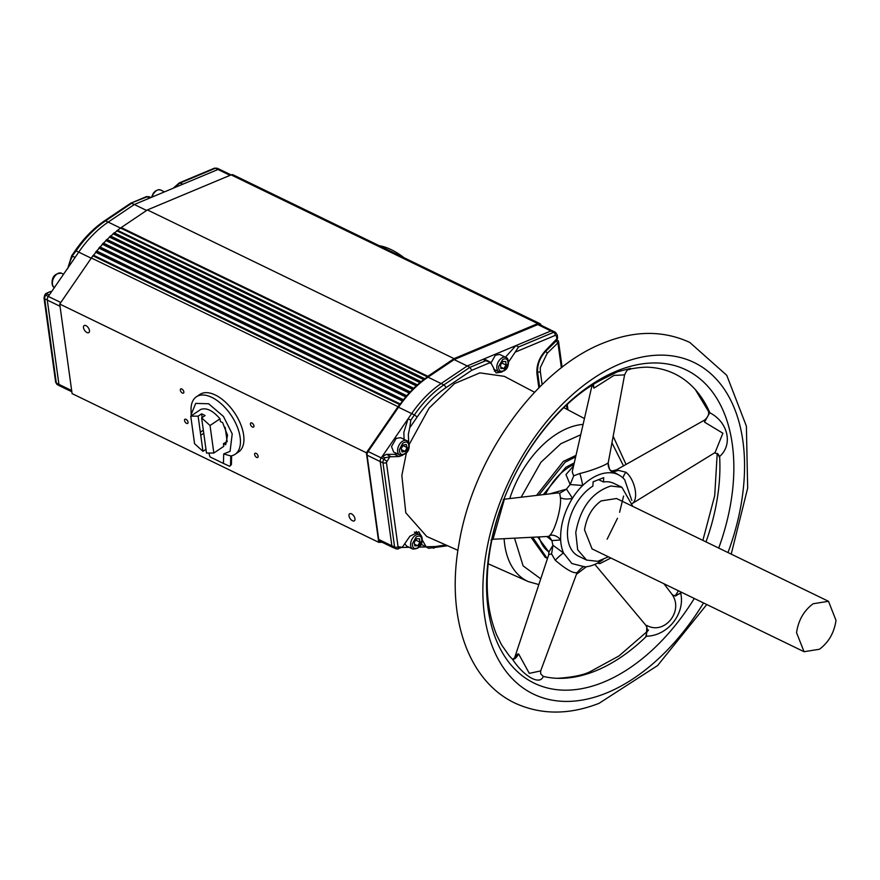 <?xml version="1.0" encoding="UTF-8"?>
<svg xmlns="http://www.w3.org/2000/svg" width="880" height="880" viewBox="0 0 880 880"><rect width="100%" height="100%" fill="white"/><g stroke="black" fill="none" stroke-linecap="round" stroke-linejoin="round"><path stroke-width="1.32" d="M703.538 602.954A184.217 114.752 -64.1 0 1 604.538 693.792A184.217 114.752 -64.1 0 1 483.186 579.095A184.217 114.752 -64.1 0 1 622.897 362.747A184.217 114.752 -64.1 0 1 744.238 477.444A184.217 114.752 -64.1 0 1 727.98 552.563M597.41 563.178L599.918 563.607L610.863 558.008M594.858 564.388L646.074 625.548L646.866 625.46C664.444 635.415 684.134 610.951 671.913 594.22L672.133 594.506M632.434 503.349L632.72 503.14C638.902 498.234 634.568 478.83 625.823 472.208L616.418 469.876L611.93 471.042M616.418 469.876L704.836 419.925L704.495 422.125L722.887 433.224L715.077 452.54L632.445 503.404M649.011 367.268L649.198 367.279C650.595 367.477 644.919 366.278 630.289 369.006C628.1 370.92 628.331 366.916 624.591 374.891L608.311 462.363A9.955 9.856 -173.7 0 0 608.212 463.056L608.311 462.363C608.443 464.2 590.568 471.163 579.821 473.484L573.661 475.827L572.22 471.867L592.064 385.275M592.537 384.978L593.945 388.135L613.954 375.408L624.591 374.891M503.987 499.246L557.876 492.91L559.724 493.284L560.428 497.673C561.649 507.265 554.928 530.948 549.714 535.458L548.658 536.426L493.042 539.253L490.985 540.089M503.162 499.708L504.108 500.159L493.031 539.231M548.867 551.287L548.768 554.587L551.54 553.905L555.236 560.23C566.39 569.69 573.683 573.771 577.104 572.495L540.672 670.912L540.661 673.805L543.268 676.412C539.968 685.641 524.007 676.72 512.38 659.098L511.797 658.515A165.55 103.114 -64.1 0 1 509.234 655.776M548.768 554.587L514.613 657.844L517.66 654.016L518.617 653.917L529.298 673.365L540.672 670.912M608.388 556.809L597.74 561.33L586.597 560.076L578.545 556.171A40.458 25.201 -64.1 0 1 567.71 528.682A40.458 25.201 -64.1 0 1 592.878 486.112L593.12 481.789L603.702 477.675L603.46 481.987A40.458 25.201 -64.1 0 1 613.844 483.373L621.907 487.278L632.83 506.418M586.597 560.076L577.665 549.791L575.762 532.598C580.338 507.793 592.009 492.272 610.764 486.024L621.907 487.278M603.46 481.987L598.631 479.644M592.075 548.9L584.529 529.848C586.608 517.066 592.13 507.419 601.106 500.918L616.528 498.509M796.554 632.676C798.336 620.323 803.869 610.676 813.142 603.746L828.498 601.304L836 620.334C834.218 632.698 828.696 642.334 819.423 649.264L804.056 651.706L796.554 632.676M543.301 494.626L565.818 467.302L574.288 462.869M545.479 494.373A49.775 31.009 -64.1 0 1 573.903 464.508M536.536 495.418L563.365 461.384L576.004 455.378M538.78 495.154L565.114 462.231L575.652 456.885M203.324 430.221L200.332 432.234L200.75 435.27L203.742 433.257M502.656 359.524C506.209 357.852 508.002 359.194 508.057 363.561L503.987 370.557C500.434 372.229 498.641 370.887 498.586 366.52L502.656 359.524M402.633 443.333C406.582 440.792 408.65 441.936 408.848 446.754L405.592 453.134C401.643 455.675 399.575 454.531 399.377 449.713L402.633 443.333M416.218 536.921C419.881 535.029 421.751 536.327 421.828 540.815L417.978 547.668C414.315 549.549 412.445 548.251 412.368 543.774L416.218 536.921M409.189 444.477L429.077 408.144L454.52 383.592L479.897 372.878L504.372 376.354L534.589 392.271M457.93 550.33L426.723 536.47L405.801 512.809L401.841 475.519L406.428 452.76M555.896 340.604L557.931 342.837A2.244 1.287 -7.9 0 0 558.58 341.77A2.244 2.244 0 0 0 557.26 340.021L557.26 340.021M205.964 449.317L202.972 451.33L194.557 443.696L190.762 416.163L200.717 409.453C206.426 407.418 212.85 410.531 219.989 418.803L220.363 421.498L222.629 422.598L227.535 435.314L225.687 444.741L223.421 443.641L223.784 446.336L213.84 453.035L206.481 453.035L201.619 417.868L210.034 425.513L213.84 453.035M493.625 369.193L498.971 371.789A7.964 4.961 -64.1 0 1 496.837 366.377A7.964 4.961 -64.1 0 1 500.302 359.172A7.964 4.961 -64.1 0 1 505.923 357.445L499.785 354.475L495.418 355.168L490.699 363.396M406.714 440.649L400.587 437.668L396.209 438.361L391.501 446.589L393.635 452.001L399.762 454.982A7.964 4.961 -64.1 0 1 397.628 449.57A7.964 4.961 -64.1 0 1 401.093 442.365A7.964 4.961 -64.1 0 1 406.714 440.649C408.452 441.089 409.288 443.025 409.211 446.457C408.793 452.122 405.647 454.96 399.762 454.982M501.897 372.031L496.111 372.9L490.677 362.384L471.724 370.315L445.797 387.783C435.182 394.999 425.645 404.723 417.186 416.955L409.695 427.867L408.342 434.434L408.716 442.794M552.717 330.902L550.957 330.935L515.9 345.609L518.573 346.984L553.652 332.321L555.423 332.288L539.572 324.533L537.823 324.566L454.102 359.59L427.988 377.179A89.507 55.748 115.9 0 0 398.519 407.22L411.664 413.6L408.089 418.792L403.843 432.344L404.085 439.659M392.887 547.481A3.872 2.409 -64.1 0 0 392.931 547.492L396.935 548.966A2.486 1.859 -91.2 0 1 396.319 548.834A3.773 2.343 -64.1 0 1 395.648 548.702A3.773 2.343 -64.1 0 1 394.603 547.074L382.976 462.803L380.226 461.56A3.872 2.409 -64.1 0 1 380.215 460.581A3.872 2.409 -64.1 0 1 381.238 457.886L368.093 451.517A3.872 2.409 115.9 0 0 367.081 455.18L378.719 539.451A3.872 2.409 115.9 0 0 379.742 541.101L392.887 547.481A3.872 2.409 -64.1 0 1 391.864 545.82L378.719 539.451M235.114 454.289L238.601 451.935A34.661 18.502 -124 0 0 240.812 424.633A34.661 18.502 -124 0 0 216.37 395.549A34.661 18.502 -124 0 0 199.87 394.438L196.372 396.792A34.661 18.502 56 0 1 212.883 397.903A34.661 18.502 56 0 1 237.325 426.987A34.661 18.502 56 0 1 235.114 454.289A34.661 18.502 56 0 1 230.769 455.95L223.696 453.948L223.443 463.43L229.702 466.301L230.527 465.146L230.769 455.95M86.13 325.71A4.235 2.255 -124 0 0 84.117 325.578A4.235 2.255 -124 0 0 83.842 328.911A4.235 2.255 -124 0 0 86.834 332.464A4.235 2.255 -124 0 0 88.847 332.596A4.235 2.255 -124 0 0 89.111 329.263A4.235 2.255 -124 0 0 86.13 325.71M351.637 513.92A4.235 2.255 -124 0 0 349.624 513.788A4.235 2.255 -124 0 0 349.349 517.121A4.235 2.255 -124 0 0 352.33 520.674A4.235 2.255 -124 0 0 354.354 520.806A4.235 2.255 -124 0 0 354.618 517.473A4.235 2.255 -124 0 0 351.637 513.92M181.885 389.037A2.486 1.331 -124 0 0 180.708 388.96A2.486 1.331 -124 0 0 180.543 390.918A2.486 1.331 -124 0 0 182.303 393.008A2.486 1.331 -124 0 0 183.48 393.085A2.486 1.331 -124 0 0 183.645 391.127A2.486 1.331 -124 0 0 181.885 389.037M251.977 423.027A2.486 1.331 -124 0 0 250.789 422.95A2.486 1.331 -124 0 0 250.635 424.908A2.486 1.331 -124 0 0 252.395 426.998A2.486 1.331 -124 0 0 253.572 427.086A2.486 1.331 -124 0 0 253.737 425.117A2.486 1.331 -124 0 0 251.977 423.027M186.076 419.375A2.486 1.331 -124 0 0 184.888 419.298A2.486 1.331 -124 0 0 184.734 421.256A2.486 1.331 -124 0 0 186.483 423.346A2.486 1.331 -124 0 0 187.671 423.434A2.486 1.331 -124 0 0 187.836 421.465A2.486 1.331 -124 0 0 186.076 419.375M256.168 453.376A2.486 1.331 -124 0 0 254.98 453.288A2.486 1.331 -124 0 0 254.826 455.257A2.486 1.331 -124 0 0 256.575 457.347A2.486 1.331 -124 0 0 257.763 457.424A2.486 1.331 -124 0 0 257.928 455.466A2.486 1.331 -124 0 0 256.168 453.376M404.063 257.741A64.724 34.54 -124 0 0 393.305 250.712A64.724 34.54 -124 0 0 379.258 245.707M60.797 302.489L48.301 296.428A3.872 2.409 115.9 0 0 47.278 299.123A3.872 2.409 115.9 0 0 47.289 300.091L60.038 306.273M718.718 548.064A174.064 108.427 115.9 0 0 733.546 478.544A174.064 108.427 115.9 0 0 618.882 370.161A174.064 108.427 115.9 0 0 486.871 574.596A174.064 108.427 115.9 0 0 601.535 682.968A174.064 108.427 115.9 0 0 694.276 598.466M549.054 552.035A49.775 31.009 -64.1 0 1 539.11 536.91M549.01 551.793L552.97 545.27A50.842 31.669 -64.1 0 1 551.925 540.595L546.854 536.514M549.725 493.867L566.511 489.137A50.842 31.669 -64.1 0 1 570.163 484.572L565.972 474.584L573.595 465.872M551.584 553.96L552.97 545.281L563.541 553.014L571.857 563.53L585.002 566.896L587.719 566.566A50.193 31.262 115.9 0 0 593.692 564.872A50.193 31.262 115.9 0 0 599.731 561.88L603.064 559.691M549.12 536.448L551.925 540.595L560.637 539.968A50.193 31.262 115.9 0 0 563.541 553.014A9.955 1.254 135.3 0 0 555.236 560.23M573.727 475.827L570.163 484.572L582.692 485.463A50.193 31.262 115.9 0 0 572.473 498.201C564.135 512.039 560.186 525.954 560.637 539.968A9.955 7.81 -134.2 0 0 549.714 535.458M566.511 489.137L572.473 498.201A9.955 4.851 175 0 1 560.428 497.673M610.808 470.547L614.185 473.198C604.01 471.295 593.505 475.387 582.692 485.463A9.955 0.891 -104 0 0 579.821 473.484M631.796 500.445L624.69 479.754L623.403 478.368A50.193 31.262 115.9 0 0 619.245 475.211A50.193 31.262 115.9 0 0 614.185 473.198A9.955 9.856 -173.7 0 1 608.212 463.056L608.212 463.056C609.081 468.644 610.049 471.229 611.127 470.822L610.368 470.327M610.478 470.217A50.842 31.669 -64.1 0 1 610.786 470.382L619.245 475.211M566.5 489.148L559.724 493.284M625.823 472.208A9.955 1.65 -53.1 0 0 623.04 478.027M618.64 470.338L613.316 471.834M518.617 653.917C516.208 658.196 514.085 659.879 512.259 658.966L513.095 659.318M494.615 527.989L496.716 520.454M681.549 592.295A165.55 103.114 -64.1 0 1 681.45 592.449L680.779 593.516C685.223 613.888 667.568 635.965 646.569 636.185L645.733 636.999A165.55 103.114 -64.1 0 1 594.077 671.495A165.55 103.114 -64.1 0 1 555.643 678.227A165.55 103.114 -64.1 0 1 544.049 676.588L543.224 676.324M602.052 379.5L617.309 371.866L630.564 368.368M593.395 384.45L593.945 388.135M649.154 367.279A165.55 103.114 -64.1 0 1 695.508 389.818A165.55 103.114 -64.1 0 1 709.5 411.983L709.874 412.819C728.123 422.103 733.205 444.675 719.609 456.5L719.675 457.589A165.55 103.114 -64.1 0 1 705.991 541.893M714.582 452.848L718.201 454.223L719.477 456.544M709.709 412.742L704.495 422.125M646.866 625.46L646.393 636.152M680.691 593.373L674.025 595.738L672.221 594.605M709.5 411.983L708.037 410.663C709.533 413.424 708.466 416.504 704.836 419.925M717.629 453.673L719.675 457.589M681.45 592.449L675.631 595.87M646.965 631.73L645.733 636.999M91.377 257.983L398.035 406.692L366.377 452.76L378.741 542.333L72.094 393.613L59.73 304.051L91.377 257.983A90.618 56.441 -64.1 0 1 92.917 255.783A2.486 1.551 115.9 0 1 93.456 255.189A6.226 3.872 115.9 0 0 95.667 252.241L402.314 400.95A6.226 3.872 -64.1 0 1 400.103 403.909L93.456 255.189M96.646 250.976A6.226 3.872 115.9 0 0 98.945 248.138L405.592 396.858A6.226 3.872 -64.1 0 1 403.293 399.685L96.646 250.976A2.486 1.551 115.9 0 0 96.096 251.526A2.486 1.551 115.9 0 0 95.667 252.241M99.957 246.939A6.226 3.872 115.9 0 0 102.344 244.233L408.991 392.953A6.226 3.872 -64.1 0 1 406.615 395.648L99.957 246.939A2.486 1.551 115.9 0 0 99.396 247.456A2.486 1.551 115.9 0 0 98.945 248.138M103.389 243.089A6.226 3.872 115.9 0 0 105.842 240.537L412.489 389.257A6.226 3.872 -64.1 0 1 410.047 391.809L103.389 243.089A2.486 1.551 115.9 0 0 103.323 243.133L102.817 243.573A2.486 1.551 115.9 0 0 102.344 244.233M106.92 239.459A6.226 3.872 115.9 0 0 109.439 237.061L416.086 385.781A6.226 3.872 -64.1 0 1 413.578 388.179L106.92 239.459A2.486 1.551 115.9 0 0 106.755 239.569L106.348 239.91A2.486 1.551 115.9 0 0 105.842 240.537M110.55 236.049A6.226 3.872 115.9 0 0 113.113 233.816L419.76 382.536A6.226 3.872 -64.1 0 1 417.197 384.769L110.55 236.049A2.486 1.551 115.9 0 0 110.264 236.214L109.956 236.456A2.486 1.551 115.9 0 0 109.439 237.061M114.246 232.881A6.226 3.872 115.9 0 0 116.853 230.813L423.5 379.533A6.226 3.872 -64.1 0 1 420.893 381.601L114.246 232.881A2.486 1.551 115.9 0 0 113.861 233.09L113.652 233.244A2.486 1.551 115.9 0 0 113.113 233.816M117.997 229.955L120.648 228.074L427.295 376.783L425.887 378.059L424.655 378.675L117.403 230.274A2.486 1.551 115.9 0 0 116.853 230.813M147.4 209.924L231.132 174.889L537.779 323.598L454.058 358.633L147.4 209.924L121.209 227.568A2.486 1.551 115.9 0 0 120.648 228.074M231.132 174.889A4.983 3.102 -64.1 0 1 233.145 174.845L539.792 323.565A4.983 3.102 -64.1 0 1 541.024 325.226M71.665 390.544L58.927 384.362A3.872 2.409 115.9 0 0 59.906 385.99A3.872 2.409 115.9 0 0 59.95 386.012L71.841 391.776M75.163 257.334L78.727 252.131L76.098 250.888L72.05 256.245L75.163 257.334L48.301 296.428L45.672 295.174A3.773 2.343 115.9 0 0 44.682 297.803A3.773 2.343 115.9 0 0 44.693 298.749L56.32 383.02L58.927 384.362L47.289 300.091L44.693 298.749A2.486 1.419 172.1 0 1 44.011 297.935L55.649 382.206A2.486 1.419 172.1 0 0 56.32 383.02A3.773 2.343 115.9 0 0 57.277 384.604L59.906 385.99M120.604 228.118L108.196 222.09A89.507 55.748 115.9 0 0 78.727 252.131L91.234 258.203M173.173 188.243L179.333 182.864L182.963 184.14L134.31 204.501L131.637 203.291L105.534 220.88L108.196 222.09L134.31 204.501L146.597 210.463M182.963 184.14L218.031 169.477L219.747 169.422L231.066 174.911M537.779 323.598A4.983 3.102 -64.1 0 1 539.792 323.565M427.295 376.783A2.486 1.551 -64.1 0 1 427.867 376.277L454.058 358.633M398.035 406.692A90.618 56.441 -64.1 0 1 399.575 404.503A2.486 1.551 -64.1 0 1 400.103 403.909M366.377 452.76L59.73 304.051M382.129 542.267L378.741 542.333M150.106 197.89L146.388 196.647L130.669 203.225L104.467 220.858A2.486 1.331 -124 0 1 105.534 220.88A89.408 55.693 115.9 0 0 76.098 250.888L75.196 250.69C83.809 238.205 93.566 228.261 104.467 220.858M230.087 175.329L215.369 168.256A2.486 1.595 -112.7 0 0 214.368 168.201L217.096 168.212L215.369 168.256L180.29 182.93A24.695 15.389 115.9 0 0 174.889 187.528M398.519 407.22L368.093 451.517M423.5 379.533A2.486 1.551 -64.1 0 1 424.05 378.994L424.655 378.675M419.76 382.536A2.486 1.551 -64.1 0 1 420.299 381.964L420.508 381.799A2.486 1.551 -64.1 0 1 420.893 381.601M416.086 385.781A2.486 1.551 -64.1 0 1 416.603 385.176L416.911 384.923A2.486 1.551 -64.1 0 1 417.197 384.769M412.489 389.257A2.486 1.551 -64.1 0 1 412.995 388.619L413.402 388.278A2.486 1.551 -64.1 0 1 413.578 388.179M408.991 392.953A2.486 1.551 -64.1 0 1 409.475 392.293L409.97 391.853A2.486 1.551 -64.1 0 1 410.047 391.809M405.592 396.858A2.486 1.551 -64.1 0 1 406.054 396.165A2.486 1.551 -64.1 0 1 406.615 395.648M402.314 400.95A2.486 1.551 -64.1 0 1 402.743 400.246A2.486 1.551 -64.1 0 1 403.293 399.685M191.235 415.844L191.07 410.817A34.661 18.502 56 0 1 196.372 396.792M49.28 294.987L46.64 293.755L45.672 295.174L44.759 294.976L45.661 293.667M146.74 196.559L150.051 197.087A12.254 7.634 115.9 0 0 147.422 196.691L130.669 203.225M402.105 547.459L409.178 547.305M419.155 547.096L425.436 546.964M367.081 455.18L380.226 461.56L391.864 545.82L394.603 547.074A2.486 1.419 172.1 0 0 398.057 546.722L402.303 547.25L409.915 536.217L418.814 531.773L421.707 536.855M409.695 427.867L410.817 420.134L408.089 418.792L381.238 457.886L383.955 459.228L384.923 457.809L382.217 456.456L386.584 454.355L394.57 454.289L398.915 456.566L389.818 456.786L386.419 462.462L398.057 546.722M410.817 420.134L414.381 414.942L411.664 413.6A89.507 55.748 -64.1 0 1 441.133 383.559L427.988 377.179M454.102 359.59L467.236 365.97L441.133 383.559L443.817 384.934L469.92 367.345L467.236 365.97L515.9 345.609L505.417 357.203M231.627 455.785L231.407 464.563L229.702 466.301M191.18 414.447L195.701 403.403L208.67 403.755L223.454 416.46L232.221 433.851L230.076 451.33L223.696 453.948M421.102 544.247L428.626 548.306L447.59 545.743M416.24 531.487L417.01 533.39M404.767 543.796L406.615 546.062L412.742 549.032A7.964 4.961 -64.1 0 1 410.608 543.62A7.964 4.961 -64.1 0 1 414.073 536.426A7.964 4.961 -64.1 0 1 419.694 534.699C421.443 535.139 422.268 537.086 422.191 540.507C421.773 546.172 418.627 549.021 412.742 549.032M397.067 453.673L394.57 454.289M485.705 360.745L483.043 359.348L485.991 359.898L490.677 362.384L485.705 360.745L469.92 367.345L471.724 370.315M496.276 370.48L494.307 371.063M555.423 332.288L557.227 334.961A2.486 1.419 172.1 0 1 557.227 334.961L557.227 334.961A2.486 1.419 172.1 0 1 556.523 336.149L556.886 338.811A2.486 1.419 -7.9 0 0 557.601 337.612L557.227 334.961M209.077 453.695L209.957 456.885L223.443 463.43M556.523 336.149L555.269 335.368L515.196 352.132L508.464 362.164M402.699 455.224L398.915 456.566M422.235 539.924L426.107 546.755L435.072 546.568L445.907 544.995M426.107 546.755L428.626 548.306M402.303 547.25L397.485 548.812M384.923 457.809L389.818 456.786M515.196 352.132L518.573 346.984M219.989 418.803L210.034 425.513M223.421 443.641L227.15 441.672L225.181 427.383M190.762 416.163L198.121 416.163L201.608 413.82L205.117 415.514L201.619 417.868M198.121 416.163L200.332 432.234M200.75 435.27L202.972 451.33M202.125 417.527L201.608 413.82M414.205 542.41L416.537 538.846L419.43 538.725L419.991 542.179L417.659 545.743L414.777 545.864L414.205 542.41M401.115 448.877L403.172 445.093L406.164 444.444L407.11 447.59L405.064 451.385L402.072 452.023L401.115 448.877M500.478 364.98L502.887 361.504L505.736 361.559L506.165 365.101L503.745 368.588L500.907 368.522L500.478 364.98M547.503 558.404L545.204 557.293L531.08 537.317M414.502 544.214L417.659 545.743M415.712 540.1L419.991 542.179M401.324 449.57L405.064 451.385M402.919 445.555L407.11 447.59M500.742 367.125L503.745 368.588M501.842 363.011L506.165 365.101M546.953 558.14L532.631 537.24M549.076 552.233L537.691 536.987M521.158 497.233L540.881 462.319L560.912 443.674L580.723 434.764M611.952 442.838L623.491 465.883M623.59 496.034L619.608 512.27M617.485 518.287L607.145 539.165M509.751 498.564A85.272 53.119 -64.1 0 1 554.961 435.127A85.272 53.119 -64.1 0 1 583.099 424.391M537.581 372.042A2.244 1.287 -7.9 0 0 540.331 371.602L540.287 367.62L547.195 353.309L557.931 342.837L561.385 367.796M407.638 441.265L408.584 441.694M386.419 462.462A2.486 1.419 172.1 0 1 382.976 462.803A3.773 2.343 -64.1 0 1 382.965 461.857A3.773 2.343 -64.1 0 1 383.955 459.228L386.76 461.241M151.481 197.318L153.417 193.061L155.529 190.905L158.554 189.662L160.721 190.036A7.964 4.961 115.9 0 0 151.998 197.098M54.56 287.562C52.822 287.122 51.986 285.186 52.063 281.754C52.481 276.089 55.638 273.251 61.512 273.229A7.964 4.961 115.9 0 0 55.891 274.956A7.964 4.961 115.9 0 0 52.426 282.161A7.964 4.961 115.9 0 0 54.428 287.496M121.209 227.568L427.867 376.277M399.575 404.503L92.917 255.783M424.05 378.994L117.403 230.274M420.299 381.964L113.652 233.244M416.603 385.176L109.956 236.456M412.995 388.619L106.348 239.91M409.475 392.293L102.817 243.573M99.396 247.456L406.054 396.165M96.096 251.526L402.743 400.246M72.534 256.069A24.695 15.389 115.9 0 0 68.739 266.684M51.645 291.555L50.358 291.566A2.486 1.859 89.5 0 1 50.952 291.687A8.514 5.302 115.9 0 0 46.64 293.755M214.368 168.201L179.333 182.864M537.823 324.566L553.652 332.321A2.486 1.595 -112.7 0 1 555.269 335.368M417.186 416.955L414.381 414.942A89.408 55.693 -64.1 0 1 443.817 384.934A2.486 1.331 -124 0 1 445.797 387.783M231.407 464.563L230.527 465.146M538.868 387.838L536.954 373.945C536.305 365.222 539.275 357.302 545.875 350.174L556.886 338.811M435.072 546.568A2.486 1.859 88.8 0 1 433.378 548.207M398.376 548.933L396.935 548.966A2.486 1.859 -91.2 0 0 398.64 547.327M390.929 456.632L386.584 454.355M556.501 339.812L555.742 340.802L556.501 339.812M566.533 405.097L567.127 409.42M538.846 584.573L528.319 581.603A85.272 53.119 -64.1 0 1 504.119 538.692M545.875 350.174A2.486 0.979 45.7 0 1 545.864 351.109L556.49 340.747L557.601 337.612M536.954 373.945A2.486 1.419 -7.9 0 0 537.669 372.746C537.053 364.903 539.792 357.687 545.864 351.109M542.124 384.604L540.331 371.602M540.749 578.82L523.116 565.884L514.525 538.164M545.6 351.373A2.244 0.88 45.7 0 1 547.195 353.309M576.444 574.321L586.344 566.764M626.043 464.442L613.173 436.249M706.772 604.527L657.591 665.555L599.016 703.351C568.821 715.066 540.782 714.967 514.877 703.054C466.51 680.042 446.138 614.427 458.953 543.972C473.066 457.127 537.042 367.587 605.638 342.144C635.822 330.418 663.872 330.517 689.766 342.43L726.737 375.287L746.383 426.129L747.67 488.103L731.214 554.125M663.916 583.737L672.342 594.759M616.473 498.476L828.498 601.304M505.923 357.445C507.661 357.896 508.497 359.832 508.42 363.264C508.002 368.929 504.845 371.767 498.971 371.789M584.441 418.55L563.805 407.671M419.694 534.699L414.359 532.114M160.721 190.036L164.494 191.873M61.512 273.229L63.558 274.219M44.759 294.976L44.011 297.935M585.002 566.896C583.869 565.796 581.196 567.776 576.994 572.847M514.613 657.844L512.743 659.307M602.063 379.489C557.733 401.951 513.953 459.976 496.606 520.839M509.146 655.666L501.633 644.974L496.595 634.777C484.704 605.506 484.088 569.745 494.747 527.494M674.025 595.738L675.994 595.892M646.074 625.548C647.647 629.464 647.9 631.598 646.833 631.961L648.538 630.025M647.009 631.642L618.948 655.963L590.007 671.748C583.319 675.07 572.649 677.248 558.008 678.282L555.456 678.216M695.387 389.675L708.037 410.663M717.233 453.398L714.703 495.671L702.878 540.386M678.436 590.777L675.18 595.903M217.096 168.212L219.747 169.422M57.277 384.604L55.649 382.206M67.628 268.785L71.665 255.805L75.196 250.69M150.051 197.087L151.019 197.516M45.694 293.634L50.358 291.566M567.974 409.871L567.226 404.448M562.089 367.246L558.58 341.77M528.319 581.603L488.114 563.75M539.638 387.057L537.669 372.746M592.031 548.878L804.056 651.706"/></g></svg>

